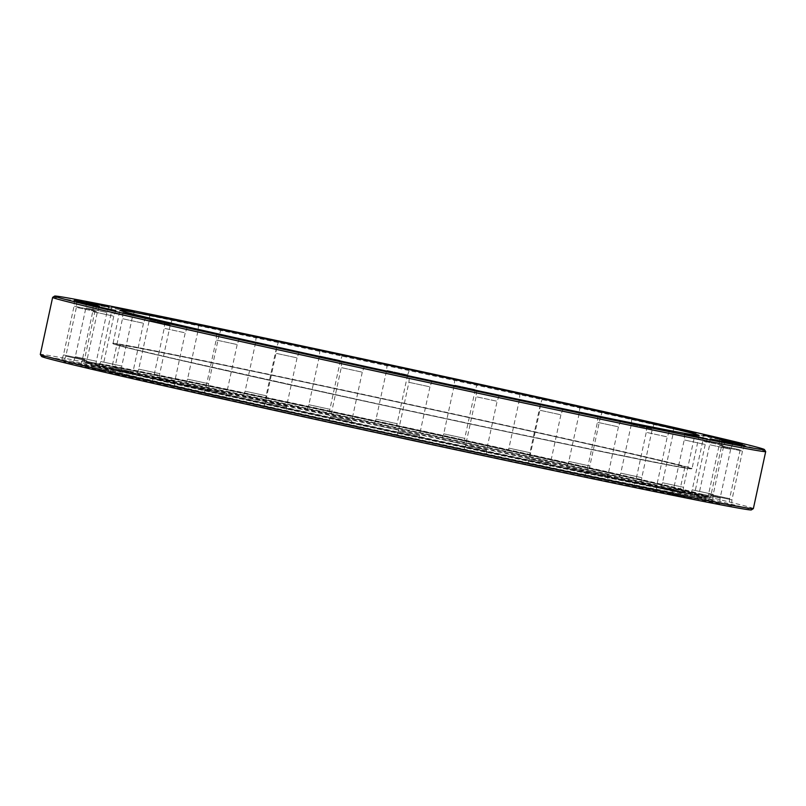 <?xml version="1.0" encoding="UTF-8"?>
<svg xmlns="http://www.w3.org/2000/svg" width="806" height="806" viewBox="0 0 806 806"><rect width="100%" height="100%" fill="white"/><g stroke="black" fill="none" stroke-linecap="round" stroke-linejoin="round"><path stroke-width="0.6" stroke-dasharray="4.03 3.02" d="M41.58 356.443A363.123 3.798 -167.8 0 1 388.925 427.613A363.123 3.798 -167.8 0 1 751.192 509.684A363.123 3.798 -167.8 0 1 751.373 509.906M753.368 508.606A364.775 3.818 12.2 0 0 753.157 508.415A364.775 3.818 12.2 0 0 391.101 426.374A364.775 3.818 12.2 0 0 40.3 354.439M52.662 297.364A364.775 3.818 -167.8 0 1 405.307 369.742A364.775 3.818 -167.8 0 1 765.488 451.38A364.775 3.818 -167.8 0 1 765.69 451.521M486.139 455.964L463.51 451.078L486.139 455.964M476.537 390.799L476.104 396.723L497.131 401.267L476.104 396.723L465.556 445.506L486.582 450.05L465.566 445.506L463.51 451.078M549.904 469.495L527.275 464.609L549.914 469.495L550.347 463.581L529.32 459.037L550.347 463.581L560.895 414.798L539.869 410.254L560.895 414.798L562.941 409.226M607.452 481.545L584.824 476.648L607.462 481.545L607.895 475.631L586.879 471.087L607.885 475.621L618.444 426.848L597.417 422.304L618.444 426.848L620.489 421.276M656.286 491.579L633.647 486.693L656.286 491.579M646.684 426.424L646.251 432.348L667.267 436.882L646.251 432.338L635.702 481.122L656.719 485.665L635.702 481.132L633.647 486.693M694.248 499.176L671.62 494.28L694.248 499.176L694.691 493.262L673.665 488.718L694.681 493.252L705.23 444.479L684.213 439.935L705.23 444.479L707.285 438.907M719.698 503.982L697.059 499.095L719.698 503.992L720.131 498.068L699.114 493.524L720.131 498.068L730.679 449.285L709.663 444.741L730.679 449.285L732.735 443.723M731.505 505.805L708.877 500.919L731.516 505.815L731.949 499.891L710.922 495.347L731.939 499.891L742.497 451.108L721.471 446.564L742.497 451.108L744.543 445.547M729.178 504.556L706.55 499.67L729.178 504.566L729.611 498.652L708.595 494.098L729.611 498.642L740.16 449.869L719.143 445.315L740.16 449.869L742.215 444.297M712.796 500.294L690.168 495.408L712.796 500.294M703.195 435.139L702.772 441.063L723.788 445.607L702.761 441.053L692.213 489.836L713.239 494.39L692.223 489.846L690.168 495.408M683.085 493.212L660.457 488.315L683.095 493.212L683.528 487.298L662.512 482.754L683.518 487.287L694.077 438.514L673.05 433.971L694.077 438.514L696.122 432.943M641.344 483.6L618.716 478.714L641.344 483.6M631.753 418.435L631.31 424.359L652.336 428.903L631.31 424.359L620.771 473.142L641.788 477.686L620.771 473.142L618.716 478.714M589.398 471.893L566.769 467.006L589.408 471.893L589.841 465.979L568.824 461.435L589.831 465.969L600.389 417.196L579.363 412.652L600.389 417.196L602.435 411.624M529.512 458.594L506.883 453.707L529.512 458.594M519.92 393.439L519.487 399.363L540.504 403.897L519.487 399.353L508.939 448.136L529.955 452.68L508.939 448.146L506.883 453.707M464.316 444.297L441.678 439.401L464.316 444.297L464.75 438.383L443.733 433.84L464.75 438.373L475.298 389.6L454.282 385.056L475.298 389.6L477.354 384.029M396.643 429.608L374.004 424.722L396.643 429.618L397.076 423.704L376.059 419.15L397.076 423.694L407.624 374.911L386.608 370.367L407.624 374.911M329.453 415.191L306.824 410.304L329.463 415.201L329.896 409.277L308.869 404.733L329.886 409.277L340.444 360.494L319.418 355.95L340.444 360.494L342.49 354.922M265.688 401.66L243.059 396.774L265.688 401.66M256.086 336.505L255.663 342.429L276.68 346.963L255.653 342.419L245.105 391.202L266.131 395.746L245.115 391.212L243.059 396.774M208.139 389.61L185.511 384.724L208.139 389.62L208.583 383.696L187.556 379.152L208.583 383.696L219.121 334.913L198.105 330.369L219.121 334.913L221.176 329.352M159.316 379.576L136.677 374.679L159.316 379.576L159.749 373.662L138.733 369.118L159.749 373.662L170.298 324.878L149.281 320.335L170.298 324.878L172.353 319.307M121.343 371.979L98.715 367.093L121.353 371.989L121.787 366.065L100.77 361.521L121.787 366.065L132.335 317.282L111.309 312.738L132.335 317.282L134.38 311.721M95.904 367.173L73.265 362.277L95.904 367.173L96.337 361.259L75.321 356.715L96.337 361.249L106.886 312.476L85.869 307.922L106.886 312.476L108.941 306.905M84.086 365.35L61.458 360.453L84.096 365.35L84.529 359.436L63.503 354.892L84.519 359.426L95.078 310.653L74.051 306.109L95.078 310.653L97.123 305.081M86.413 366.589L63.785 361.703L86.413 366.589M76.822 301.434L76.389 307.358L97.405 311.902L76.389 307.348L65.84 356.131L86.857 360.685L65.84 356.141L63.785 361.703M102.795 370.851L80.167 365.964L102.805 370.861L103.239 364.947L82.212 360.393L103.239 364.947L113.787 316.164L92.761 311.61L113.787 316.164L115.832 310.592M132.506 377.943L109.878 373.057L132.506 377.954L132.95 372.029L111.923 367.486L132.94 372.029L143.488 323.246L122.472 318.702L143.488 323.246L145.543 317.685M174.247 387.555L151.619 382.669L174.247 387.555M153.674 377.107L174.69 381.641L153.674 377.107M187.284 327.286L185.229 332.858L164.212 328.314L185.229 332.858L174.69 381.641L174.247 387.565M226.194 399.262L203.565 394.376L226.194 399.272L226.637 393.348L205.611 388.804L226.627 393.348L237.176 344.565L216.159 340.021L237.176 344.565L239.231 338.994M286.08 412.561L263.451 407.665L286.08 412.561L286.513 406.647L265.496 402.103L286.513 406.637L297.061 357.864L276.045 353.32L297.061 357.864L299.117 352.293M351.285 426.858L328.647 421.971L351.285 426.868L351.718 420.944L330.702 416.4L351.718 420.944L362.267 372.16L341.25 367.617L362.267 372.16L364.322 366.599M418.959 441.537L396.32 436.651L418.959 441.547L419.392 435.633L398.376 431.079L419.392 435.623L429.941 386.85L408.924 382.296L429.941 386.85L431.996 381.278M115.046 367.889A289.062 3.022 -167.8 0 1 114.875 367.748A289.062 3.022 -167.8 0 1 392.875 424.752A289.062 3.022 -167.8 0 1 679.78 489.766A289.062 3.022 -167.8 0 1 679.952 489.917A289.062 3.022 -167.8 0 1 401.952 432.903A289.062 3.022 -167.8 0 1 115.046 367.889M119.933 345.29A289.062 3.022 -167.8 0 1 119.762 345.139A289.062 3.022 -167.8 0 1 397.761 402.154A289.062 3.022 -167.8 0 1 684.667 467.168A289.062 3.022 -167.8 0 1 684.838 467.319A289.062 3.022 -167.8 0 1 406.839 410.304A289.062 3.022 -167.8 0 1 119.933 345.29M84.67 365.843A319.206 3.345 -167.8 0 1 84.489 365.682A319.206 3.345 -167.8 0 1 391.474 428.631A319.206 3.345 -167.8 0 1 708.303 500.425A319.206 3.345 -167.8 0 1 708.484 500.597A319.206 3.345 -167.8 0 1 401.499 437.638A319.206 3.345 -167.8 0 1 84.67 365.843M99.45 306.33L97.405 311.902L86.857 360.685L86.423 366.599M278.725 341.391L276.67 346.963L266.131 395.746L265.698 401.67M542.549 398.335L540.504 403.897L529.955 452.68L529.522 458.604M654.381 423.331L652.336 428.903L641.788 477.686L641.354 483.6M725.833 440.036L723.778 445.597L713.239 494.39L712.806 500.304M669.323 431.321L667.267 436.882L656.719 485.665L656.286 491.589M499.176 395.696L497.131 401.267L486.582 450.05L486.149 455.964M691.528 468.649A296.084 3.103 12.2 0 0 392.351 400.914A296.084 3.103 12.2 0 0 113.072 343.809A296.084 3.103 12.2 0 0 412.249 411.544A296.084 3.103 12.2 0 0 691.528 468.649M112.86 343.487A296.356 3.103 -167.8 0 1 112.689 343.336A296.356 3.103 -167.8 0 1 397.711 401.781A296.356 3.103 -167.8 0 1 691.86 468.437A296.356 3.103 -167.8 0 1 692.032 468.588A296.356 3.103 -167.8 0 1 407.01 410.143A296.356 3.103 -167.8 0 1 112.86 343.487M709.038 497.01A319.206 3.345 12.2 0 0 392.21 425.225A319.206 3.345 12.2 0 0 85.224 362.267A319.206 3.345 12.2 0 0 85.406 362.428A319.206 3.345 12.2 0 0 402.234 434.222A319.206 3.345 12.2 0 0 709.22 497.181A319.206 3.345 12.2 0 0 709.038 497.01M85.819 362.257A318.844 3.335 -167.8 0 1 85.748 362.206A318.844 3.335 -167.8 0 1 387.787 424.006A318.844 3.335 -167.8 0 1 708.736 496.687A318.844 3.335 -167.8 0 1 708.766 496.909A318.844 3.335 -167.8 0 1 397.801 432.993A318.844 3.335 -167.8 0 1 85.819 362.257M92.458 363.022A312.194 3.264 -167.8 0 1 386.92 423.221A312.194 3.264 -167.8 0 1 702.379 494.642A312.194 3.264 -167.8 0 1 407.907 434.444A312.194 3.264 -167.8 0 1 92.458 363.022M702.59 494.965A312.466 3.274 12.2 0 0 392.451 424.691A312.466 3.274 12.2 0 0 91.944 363.073A312.466 3.274 12.2 0 0 92.126 363.234A312.466 3.274 12.2 0 0 402.265 433.507A312.466 3.274 12.2 0 0 702.761 495.136A312.466 3.274 12.2 0 0 702.59 494.965M702.097 497.221A312.466 3.274 -167.8 0 1 702.278 497.383A312.466 3.274 -167.8 0 1 401.781 435.754A312.466 3.274 -167.8 0 1 91.642 365.481A312.466 3.274 -167.8 0 1 91.461 365.32A312.466 3.274 -167.8 0 1 391.968 426.948A312.466 3.274 -167.8 0 1 702.097 497.221M91.229 365.652A312.839 3.274 12.2 0 0 397.328 435.069A312.839 3.274 12.2 0 0 702.439 497.776A312.839 3.274 12.2 0 0 702.409 497.554A312.839 3.274 12.2 0 0 387.505 426.243A312.839 3.274 12.2 0 0 91.149 365.612A312.839 3.274 12.2 0 0 91.229 365.652L85.809 362.247C87.421 364.312 228.511 396.371 387.736 430.807L606.444 477.202C662.532 488.758 695.86 495.267 706.439 496.728L708.766 496.909L702.439 497.776C701.391 499.377 550.629 468.306 387.454 432.943C231.251 399.161 93.103 367.808 91.239 365.662M699.185 435.492L692.032 468.588C699.336 472.387 553.651 442.091 393.096 407.413L153.261 354.005C130.763 348.615 119.449 346.086 113.001 343.789L119.852 310.239M708.484 500.597L708.897 496.708L642.725 480.406L394.779 425.497C299.157 404.824 205.157 385.026 148.153 373.541C109.404 365.733 88.579 361.874 85.678 361.975L84.489 365.682M702.449 494.672L648.427 481.192C592.208 468.135 493.252 446.181 393.328 424.601L157.905 374.981L99.158 363.647C85.899 361.884 94.655 363.234 91.944 363.073L91.34 365.481L104.74 367.496L174.167 381.198L400.209 429.004C558.508 463.198 700.757 495.499 702.238 497.524L702.449 494.672M540.302 404.33L539.869 410.254L529.32 459.037L527.275 464.609M597.861 416.38L597.417 422.304L586.879 471.087L584.824 476.648M684.647 434.011L684.213 439.935L673.665 488.718L671.62 494.28M710.096 438.827L709.663 444.741L699.114 493.524L697.059 499.095M721.904 440.65L721.471 446.564L710.922 495.347L708.877 500.919M719.577 439.401L719.143 445.315L708.595 494.098L706.55 499.67M673.494 428.046L673.05 433.971L662.512 482.754L660.457 488.315M579.806 406.728L579.363 412.652L568.824 461.435L566.769 467.006M454.715 379.132L454.282 385.056L443.733 433.84L441.678 439.401M387.041 364.453L386.608 370.367L376.059 419.15L374.004 424.722M319.851 350.036L319.418 355.95L308.869 404.733L306.824 410.304M198.538 324.455L198.105 330.369L187.556 379.152L185.511 384.724M149.715 314.411L149.281 320.335L138.733 369.118L136.677 374.679M111.752 306.824L111.309 312.738L100.77 361.521L98.715 367.093M86.302 302.008L85.869 307.932L75.321 356.715L73.265 362.277M74.484 300.185L74.051 306.109L63.503 354.892L61.458 360.453M93.194 305.696L92.761 311.61L82.212 360.393L80.167 365.964M122.905 312.788L122.472 318.702L111.923 367.486L109.878 373.057M164.646 322.4L164.212 328.314L153.664 377.097L151.619 382.669M216.592 334.107L216.159 340.021L205.611 388.804L203.565 394.376M276.478 347.396L276.045 353.32L265.496 402.103L263.451 407.665M341.684 361.703L341.25 367.617L330.702 416.4L328.647 421.971M398.376 431.079L396.32 436.651M398.376 431.089L408.924 382.296L409.357 376.382M119.762 345.139L114.875 367.748M684.838 467.319L679.952 489.917M407.624 374.921L409.68 369.35"/><path stroke-width="1.21" d="M753.338 508.636L751.373 509.906A363.123 3.798 -167.8 0 1 400.33 437.849A363.123 3.798 -167.8 0 1 41.771 356.584A363.123 3.798 -167.8 0 1 41.58 356.443L40.31 354.479A364.775 3.818 12.2 0 0 40.512 354.62A364.775 3.818 12.2 0 0 400.693 436.258A364.775 3.818 12.2 0 0 753.338 508.636A364.775 3.818 12.2 0 0 753.368 508.606L765.7 451.562A364.775 3.818 -167.8 0 1 414.899 379.626A364.775 3.818 -167.8 0 1 52.843 297.585A364.775 3.818 -167.8 0 1 52.632 297.394A364.775 3.818 -167.8 0 1 52.662 297.364L54.627 296.094A363.123 3.798 12.2 0 0 54.808 296.316A363.123 3.798 12.2 0 0 417.075 378.387A363.123 3.798 12.2 0 0 764.42 449.557A363.123 3.798 12.2 0 0 764.229 449.416A363.123 3.798 12.2 0 0 405.67 368.151A363.123 3.798 12.2 0 0 54.627 296.094M764.42 449.557L765.69 451.521A364.775 3.818 -167.8 0 1 765.7 451.562M476.548 390.809L499.176 395.696L476.548 390.809M540.312 404.34L562.941 409.226L540.312 404.34M597.861 416.39L620.489 421.276L597.861 416.39M646.684 426.424L669.323 431.321L646.684 426.424M684.657 434.021L707.285 438.907L684.657 434.021M710.096 438.827L732.735 443.723L710.096 438.827M721.914 440.65L744.543 445.547L721.914 440.65M719.587 439.411L742.215 444.297L719.587 439.411M703.205 435.149L725.833 440.036L703.205 435.149M673.494 428.057L696.122 432.943L673.494 428.057M631.753 418.445L654.381 423.331L631.753 418.445M579.806 406.738L602.435 411.624L579.806 406.738M519.92 393.439L542.549 398.335L519.92 393.439M454.715 379.142L477.354 384.029L454.715 379.142M387.041 364.463L409.68 369.35L387.041 364.463M319.861 350.036L342.49 354.922L319.861 350.036M256.096 336.505L278.725 341.391L256.096 336.505M198.548 324.455L221.176 329.352L198.548 324.455M149.715 314.421L172.353 319.307L149.715 314.421M111.752 306.824L134.38 311.721L111.752 306.824M86.302 302.018L108.941 306.905L86.302 302.018M74.495 300.195L97.123 305.081L74.495 300.195M76.822 301.444L99.45 306.33L76.822 301.444M93.204 305.706L115.832 310.592L93.204 305.706M122.915 312.788L145.543 317.685L122.915 312.788M164.656 322.4L187.284 327.286L164.656 322.4M216.602 334.107L239.231 338.994L216.602 334.107M276.488 347.406L299.117 352.293L276.488 347.406M341.684 361.703L364.322 366.599L341.684 361.703M409.357 376.392L431.996 381.278L409.357 376.392M120.023 310.391A296.356 3.103 -167.8 0 1 119.852 310.239A296.356 3.103 -167.8 0 1 404.864 368.685A296.356 3.103 -167.8 0 1 699.014 435.341A296.356 3.103 -167.8 0 1 699.185 435.492A296.356 3.103 -167.8 0 1 414.173 377.047A296.356 3.103 -167.8 0 1 120.023 310.391M52.632 297.394L40.3 354.439A364.775 3.818 12.2 0 0 40.31 354.479"/></g></svg>
